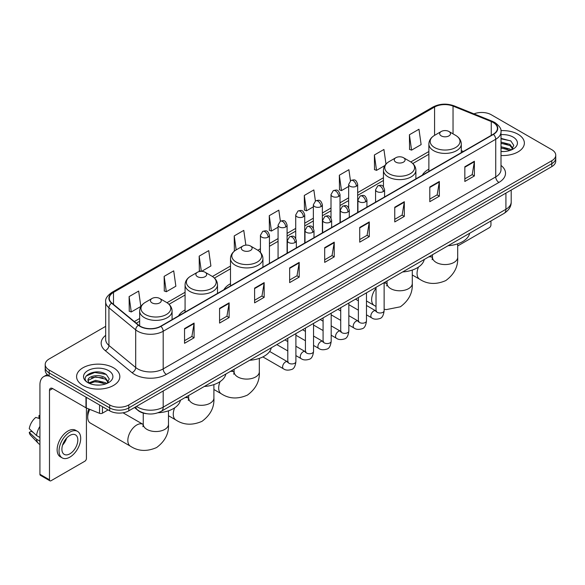 <?xml version="1.0" encoding="UTF-8"?>
<svg xmlns="http://www.w3.org/2000/svg" width="585" height="585" viewBox="0 0 585 585"><rect width="100%" height="100%" fill="white"/><g stroke="black" fill="none" stroke-linecap="round" stroke-linejoin="round"><path stroke-width="0.88" d="M185.072 309.94A23.875 13.784 0 0 0 178.52 315.922M230.497 283.718A23.875 13.784 0 0 0 223.938 289.692M428.871 169.189A23.875 13.784 0 0 0 422.311 175.164M146.659 413.712A13.513 7.802 180 0 1 138.111 410.524L134.499 407.54M105.673 326.342L49.162 358.971A13.513 7.802 0 0 0 45.206 364.492L45.206 370.371A13.513 7.802 0 0 0 49.162 375.892L109.68 410.831A13.513 7.802 0 0 0 128.795 410.831L551.794 166.615A13.513 7.802 0 0 0 555.75 161.094L555.75 158.155A13.513 7.802 0 0 1 551.794 163.668A13.513 7.802 0 0 0 555.75 158.155L555.75 155.215A13.513 7.802 0 0 0 551.794 149.694L491.276 114.755A13.513 7.802 0 0 0 473.989 113.87M45.206 364.492A13.513 7.802 0 0 0 49.162 370.005L109.68 404.944A13.513 7.802 0 0 0 128.795 404.944L128.795 407.891L551.794 163.668L128.795 407.891A13.513 7.802 0 0 1 109.68 407.891A13.513 7.802 0 0 0 128.795 407.891L128.795 410.831M49.162 370.005L49.162 372.945L109.68 407.891L49.162 372.945A13.513 7.802 0 0 1 45.206 367.431A13.513 7.802 0 0 0 49.162 372.945L49.162 375.892M518.025 134.25A21.623 12.482 0 0 0 500.921 130.638A21.623 12.482 0 0 1 518.025 134.25A21.623 12.482 0 0 1 524.365 143.076A21.623 12.482 0 0 0 518.025 134.25M113.505 367.797A21.623 12.482 0 0 0 89.944 365.091A21.623 12.482 0 0 0 76.591 376.623A21.623 12.482 0 0 0 82.924 385.449A21.623 12.482 0 0 0 106.492 388.155A21.623 12.482 0 0 0 119.837 376.623A21.623 12.482 0 0 0 113.505 367.797A21.623 12.482 0 0 0 89.944 365.091A21.623 12.482 0 0 0 76.591 376.623A21.623 12.482 0 0 0 82.924 385.449A21.623 12.482 0 0 0 106.492 388.155A21.623 12.482 0 0 0 119.837 376.623A21.623 12.482 0 0 0 113.505 367.797M493.184 122.477A14.413 8.322 180 0 1 497.404 128.364A14.413 8.322 180 0 1 493.184 134.25L160.648 326.24A14.413 8.322 180 0 1 138.645 325.128L111.881 303.059A14.413 8.322 180 0 1 109.278 298.284A14.413 8.322 180 0 1 113.497 292.405L434.582 107.026A14.413 8.322 180 0 1 453.039 106.097L491.261 121.548A14.413 8.322 180 0 1 493.184 122.477M493.44 122.331A14.779 8.534 0 0 0 491.466 121.373L453.251 105.922A14.779 8.534 0 0 0 434.326 106.879L113.241 292.251A14.779 8.534 0 0 0 111.589 303.176L138.352 325.245A14.779 8.534 0 0 0 160.897 326.386L493.44 134.396A14.779 8.534 0 0 0 493.44 122.331M184.538 328.594L184.538 343.3L194.088 337.786L194.088 323.074L184.538 328.594M184.538 340.689L191.895 336.441L194.052 323.563A3.605 2.084 -120 0 0 194.088 323.074M191.829 336.477L194.088 337.786M219.572 308.361L219.572 323.074L229.13 317.56L229.13 302.847L219.572 308.361M219.572 320.463L226.929 316.214L229.086 303.337A3.605 2.084 -120 0 0 229.13 302.847M226.87 316.251L229.13 317.56M254.607 288.134L254.607 302.847L264.164 297.326L264.164 282.613L254.607 288.134M254.607 300.237L261.97 295.988L264.127 283.103A3.605 2.084 -120 0 0 264.164 282.613M261.904 296.025L264.164 297.326M289.648 267.908L289.648 282.613L299.206 277.1L299.206 262.387L289.648 267.908M289.648 280.003L297.005 275.754L299.162 262.877A3.605 2.084 -120 0 0 299.206 262.387M296.946 275.798L299.206 277.1M464.834 166.762L464.834 181.474L474.391 175.953L474.391 161.241L464.834 166.762M464.834 178.864L472.197 174.615L474.355 161.731A3.605 2.084 -120 0 0 474.391 161.241M472.132 174.652L474.391 175.953M429.799 186.988L429.799 201.701L439.35 196.187L439.35 181.474L429.799 186.988M429.799 199.09L437.156 194.842L439.313 181.964A3.605 2.084 -120 0 0 439.35 181.474M437.09 194.878L439.35 196.187M394.758 207.222L394.758 221.927L404.315 216.413L404.315 201.701L394.758 207.222M394.758 219.324L402.122 215.068L404.279 202.191A3.605 2.084 -120 0 0 404.315 201.701M402.056 215.112L404.315 216.413M359.724 227.448L359.724 242.161L369.281 236.64L369.281 221.927L359.724 227.448M359.724 239.55L367.08 235.302L369.237 222.417A3.605 2.084 -120 0 0 369.281 221.927M367.014 235.338L369.281 236.64M324.682 247.674L324.682 262.387L334.24 256.873L334.24 242.161L324.682 247.674M324.682 259.777L332.046 255.528L334.203 242.651A3.605 2.084 -120 0 0 334.24 242.161M331.98 255.565L334.24 256.873M501.009 155.515A21.623 12.482 0 0 0 524.365 143.076A21.623 12.482 0 0 1 501.009 155.515M128.795 404.944L551.794 160.729A13.513 7.802 0 0 0 555.75 155.215M201.642 271.338L210.9 265.992L208.743 250.621L199.185 256.135L199.339 270.76M164.151 276.361L166.308 291.732L175.866 286.219L173.708 270.848L164.151 276.361L164.305 290.986M129.109 296.595L131.267 311.966L140.824 306.445L138.667 291.074L129.109 296.595L129.263 311.213M315.403 200.984L313.852 189.935L304.302 195.448L304.456 210.073M350.444 180.78L348.894 169.701L339.337 175.222L339.49 189.84M385.983 164.078L383.928 149.475L374.378 154.988L374.532 169.613M409.412 134.762L411.569 150.133L421.127 144.619L418.97 129.248L409.412 134.762L409.566 149.387M245.854 245.144L243.777 230.388L234.227 235.909L234.38 250.526M280.369 221.203L278.818 210.161L269.261 215.675L269.414 230.3M269.261 215.675L271.418 231.053L278.072 227.207M271.418 231.053L269.261 230.241M304.302 195.448L306.46 210.819L313.363 206.834M306.46 210.819L304.302 210.015M339.337 175.222L341.494 190.593L348.653 186.454M341.494 190.593L339.337 189.789M374.378 154.988L376.535 170.367L384.842 165.562M376.535 170.367L374.378 169.555M411.569 150.133L409.412 149.329M234.899 250.724L234.227 250.475M234.227 235.909L236.186 249.89A14.896 8.599 0 0 0 236.179 262.058A14.896 8.599 0 0 0 257.246 262.058A14.896 8.599 0 0 0 257.246 249.897L250.534 246.022A5.404 3.122 0 0 0 242.885 246.022A5.404 3.122 0 0 0 242.885 250.431A5.404 3.122 0 0 0 250.534 250.431A5.404 3.122 0 0 0 250.534 246.022L257.246 249.897C260.91 252.077 262.804 254.965 262.928 258.577A16.219 9.36 0 0 1 252.917 267.228A16.219 9.36 0 0 1 235.243 265.195A16.219 9.36 0 0 1 230.497 258.577C230.614 254.965 232.508 252.077 236.179 249.897L242.885 246.022M200.896 271.338L199.185 270.701M199.185 256.135L201.32 271.33M166.308 291.732L164.151 290.928M131.267 311.966L129.109 311.161M501.009 151.398L503.692 151.537M501.009 146.725L509.937 149.08L511.129 150.031M501.009 147.895L510.149 150.396M501.009 142.06L509.937 144.407L512.862 148.451M501.009 143.223L509.937 145.577L512.628 148.751M501.009 151.493A14.683 8.475 0 0 0 513.125 149.073A14.683 8.475 0 0 0 513.125 137.08A14.683 8.475 0 0 0 501.009 134.652M511.473 149.892L513.776 145.373L510.866 140.985L501.009 138.367M501.009 138.82L510.668 140.853M501.009 143.486L507.414 144.29M501.009 148.159L507.414 148.963M457.697 245.949L489.36 227.667A2.252 1.302 120 0 0 490.954 224.911L490.954 220.969M441.266 135.903A5.404 3.122 0 0 0 448.907 135.903A5.404 3.122 0 0 0 448.907 131.486L455.62 135.362A14.896 8.599 0 0 1 455.62 147.53A14.896 8.599 0 0 1 434.553 147.53A14.896 8.599 0 0 1 434.553 135.362C430.882 137.541 428.988 140.437 428.871 144.049A16.219 9.36 0 0 0 433.617 150.667A16.219 9.36 0 0 0 451.291 152.7A16.219 9.36 0 0 0 461.302 144.049C461.185 140.437 459.291 137.541 455.62 135.362L448.907 131.486A5.404 3.122 0 0 0 441.266 131.486A5.404 3.122 0 0 0 441.266 135.903M448.066 245.729A24.775 14.303 0 0 0 469.682 233.247M395.84 162.125A5.404 3.122 0 0 0 403.489 162.125A5.404 3.122 0 0 0 403.489 157.716L410.202 161.584A14.896 8.599 0 0 1 410.202 173.752A14.896 8.599 0 0 1 389.135 173.752A14.896 8.599 0 0 1 389.135 161.584C385.464 163.763 383.57 166.659 383.446 170.272A16.219 9.36 0 0 0 388.199 176.889A16.219 9.36 0 0 0 405.873 178.922A16.219 9.36 0 0 0 415.884 170.272C415.759 166.659 413.866 163.763 410.202 161.584L403.489 157.716A5.404 3.122 0 0 0 395.84 157.716A5.404 3.122 0 0 0 395.84 162.125M402.641 271.952A24.775 14.303 0 0 0 424.264 259.477M249.685 360.265A24.775 14.303 0 0 0 271.308 347.782M197.467 276.661A5.404 3.122 0 0 0 205.108 276.661A5.404 3.122 0 0 0 205.108 272.244L211.821 276.12A14.896 8.599 0 0 1 211.821 288.281A14.896 8.599 0 0 1 190.754 288.281A14.896 8.599 0 0 1 190.754 276.12C187.083 278.299 185.189 281.195 185.072 284.8A16.219 9.36 0 0 0 189.825 291.425A16.219 9.36 0 0 0 207.492 293.451A16.219 9.36 0 0 0 217.503 284.8C217.386 281.195 215.492 278.299 211.821 276.12L205.108 272.244A5.404 3.122 0 0 0 197.467 272.244A5.404 3.122 0 0 0 197.467 276.661M204.267 386.488A24.775 14.303 0 0 0 225.883 374.005M89.819 409.39A12.614 7.283 120 0 0 87.706 417.266L87.706 413.588A8.11 4.68 -60 0 1 88.832 408.988M87.706 417.266A12.614 7.283 120 0 0 90.317 423.043L130.448 446.216A12.614 7.283 -60 0 1 128.517 436.103A12.614 7.283 -60 0 1 136.758 424.995A12.614 7.283 -60 0 1 143.062 424.366L143.252 424.476M152.049 302.884A5.404 3.122 0 0 0 159.69 302.884A5.404 3.122 0 0 0 159.69 298.467L166.403 302.343A14.896 8.599 0 0 1 166.403 314.503A14.896 8.599 0 0 1 145.336 314.503A14.896 8.599 0 0 1 145.336 302.343C141.665 304.522 139.771 307.417 139.654 311.023A16.219 9.36 0 0 0 144.4 317.648A16.219 9.36 0 0 0 162.074 319.673A16.219 9.36 0 0 0 172.085 311.023C171.968 307.417 170.067 304.522 166.403 302.343L159.69 298.467A5.404 3.122 0 0 0 152.049 298.467A5.404 3.122 0 0 0 152.049 302.884M158.074 412.754A24.775 14.303 0 0 0 180.465 400.228M102.434 406.648L102.434 413.178L108.086 409.909M49.835 376.279A18.018 10.406 -120 0 0 43.656 376.652A18.018 10.406 -120 0 0 39.926 384.901L39.926 474.274L49.484 479.795L49.484 390.414A4.505 2.603 60 0 1 50.412 388.352A4.505 2.603 60 0 1 52.665 388.579L85.973 407.811L85.973 397.142M49.484 479.795A2.252 1.302 120 0 0 49.944 480.826L40.394 475.305A2.252 1.302 -60 0 1 39.926 474.274M49.944 480.826A2.252 1.302 120 0 0 51.071 480.716L84.84 461.221A2.252 1.302 120 0 0 86.426 458.464L86.426 408.016M102.434 413.178A2.252 1.302 180 0 1 99.552 413.324L86.273 407.95A2.252 1.302 180 0 1 85.973 407.811M69.864 453.828A11.261 6.501 120 0 0 77.22 443.905A11.261 6.501 120 0 0 75.494 434.882A11.261 6.501 120 0 0 69.864 435.437A11.261 6.501 120 0 0 62.507 445.36A11.261 6.501 120 0 0 64.233 454.384A11.261 6.501 120 0 0 69.864 453.828M62.588 445.097A11.261 6.501 120 0 0 66.632 438.099M39.926 415.862L38.968 415.569L38.968 417.829L39.926 418.385M77.527 431.364L75.611 430.267A15.312 8.841 120 0 0 67.955 431.021A15.312 8.841 120 0 0 57.952 444.52A15.312 8.841 120 0 0 60.299 456.79L62.207 457.894A15.312 8.841 120 0 0 69.864 457.134A15.312 8.841 120 0 0 79.874 443.642A15.312 8.841 120 0 0 77.527 431.364A15.312 8.841 120 0 0 69.864 432.125A15.312 8.841 120 0 0 59.86 445.624A15.312 8.841 120 0 0 62.207 457.894M39.926 426.392A14.866 8.585 120 0 0 36.541 435.547L29.25 428.725A11.715 6.764 120 0 1 35.787 417.412L39.926 418.663M39.926 437.507L36.541 435.547M33.191 432.417L31.21 431.277L29.25 432.403L36.541 439.225L39.926 441.185M36.541 439.225A14.866 8.585 120 0 0 38.376 443.379A14.866 8.585 120 0 0 39.502 444.264L39.926 444.512M39.926 415.306A11.715 6.764 120 0 0 38.968 415.569M29.25 432.403A11.715 6.764 120 0 0 30.632 435.32L38.376 443.379M95.772 384.988L99.172 385.084M89.022 382.831L95.582 380.33L105.417 382.627L106.602 383.584M89.629 383.46L95.582 381.5L105.629 383.943M89.125 383.285L88.072 380.82A10.179 5.879 0 0 0 89.717 383.541M108.335 381.998L105.417 377.961C99.304 373.398 86.726 376.214 88.072 380.82L88.035 380.367M88.101 380.959L88.379 380.206L95.582 376.828L105.417 379.124L108.108 382.305M106.953 383.438L109.256 378.926L106.346 374.539C96.042 367.131 77.732 376.894 88.306 382.875L88.825 383.197M108.598 370.627A14.683 8.475 0 0 0 87.83 370.627A14.683 8.475 0 0 0 87.83 382.619A14.683 8.475 0 0 0 108.598 382.619A14.683 8.475 0 0 0 108.598 370.627M86.156 376.009L94.777 372.469L106.141 374.407M91.545 377.727L94.777 377.142L102.894 377.837M91.545 382.4L94.777 381.815L102.894 382.51M136.502 406.378A18.018 10.406 0 0 0 137.709 407.153A18.018 10.406 0 0 0 163.193 407.153L505.923 209.276A18.018 10.406 0 0 0 511.202 201.92C511.334 206.395 508.95 210.22 504.058 213.401L161.328 411.277A9.009 5.199 60 0 0 163.193 407.153L163.193 390.97M505.923 193.094L505.923 209.276A9.009 5.199 60 0 1 504.058 213.401M135.771 406.802A9.009 6.026 129.5 0 0 137.343 409.734L134.608 407.474M551.794 166.615L551.794 160.729M109.68 410.831L109.68 404.944M501.009 165.431A22.523 13.002 180 0 1 498.917 182.432L166.381 374.422A4.505 2.603 60 0 1 163.193 368.901L495.729 176.911A18.018 10.406 0 0 0 501.009 169.555L501.009 131.896A18.018 10.406 180 0 1 495.729 139.252A4.505 2.603 -120 0 0 493.44 134.396M166.381 374.422A22.523 13.002 180 0 1 134.528 374.422A22.523 13.002 180 0 1 132.005 372.682L105.241 350.62A22.523 13.002 180 0 1 105.673 335.359M137.709 368.901A18.018 10.406 0 0 0 163.193 368.901L163.193 331.242A18.018 10.406 180 0 1 135.691 329.852L108.934 307.783A18.018 10.406 180 0 1 105.673 301.816L105.673 339.483A18.018 10.406 0 0 0 108.934 345.45L135.691 367.512A18.018 10.406 0 0 0 137.709 368.901M501.009 131.896C501.608 129.08 499.539 125.943 494.8 122.477L492.431 121.329A4.505 2.106 112 0 0 491.466 121.373M492.431 121.329L454.209 105.878C446.75 103.238 439.671 103.618 432.966 107.026A4.505 2.603 60 0 1 434.326 106.879M113.241 292.251A4.505 2.603 -120 0 0 111.881 292.398C107.209 295.761 105.139 298.898 105.673 301.816M111.589 303.176A4.505 3.013 129.5 0 0 108.934 307.783L108.934 345.45A4.505 3.013 -50.5 0 1 105.241 350.62M454.209 105.878A4.505 2.106 112 0 0 453.251 105.922M138.352 325.245A4.505 3.013 129.5 0 0 135.691 329.852L135.691 367.512A4.505 3.013 -50.5 0 1 132.005 372.682M160.897 326.386A4.505 2.603 60 0 1 163.193 331.242L495.729 139.252L495.729 176.911A4.505 2.603 60 0 0 498.917 182.432M113.497 292.405L113.497 304.39M491.261 121.548L491.261 135.362M453.039 106.097L453.039 133.877M463.364 151.464L461.302 150.63M434.582 107.026L434.582 135.347M428.871 151.515L410.794 161.95M383.446 177.745L357.669 192.626M348.653 197.832L340.017 202.812M331.008 208.019L322.372 213.006M313.363 218.205L304.726 223.192M295.717 228.391L287.081 233.378M278.072 238.578L269.436 243.565M260.427 248.771L257.846 250.263M230.497 266.051L212.421 276.486M185.072 292.273L167.003 302.708M139.654 318.496L134.331 321.567M324.682 248.142L334.203 242.651M359.724 227.916L369.237 222.417M394.758 207.682L404.279 202.191M429.799 187.456L439.313 181.964M464.834 167.23L474.355 161.731M289.648 268.369L299.162 262.877M254.607 288.602L264.127 283.103M219.572 308.829L229.086 303.337M184.538 329.055L194.052 323.563M457.697 243.843L457.697 257.276A12.614 7.283 180 0 1 454.004 262.424A12.614 7.283 180 0 1 436.169 262.424A12.614 7.283 180 0 1 432.476 257.276L432.132 259.696M428.644 256.947A12.614 7.283 -60 0 1 432.278 257.385L432.469 257.495M457.697 257.276C458.245 266.541 454.274 274.306 445.792 280.573C436.132 284.785 427.423 284.339 419.672 279.235A12.614 7.283 -60 0 1 418.48 267.06M412.279 270.065L412.279 283.498A12.614 7.283 180 0 1 408.586 288.646A12.614 7.283 180 0 1 390.743 288.646A12.614 7.283 180 0 1 387.051 283.498L386.714 285.919M384.133 283.038A12.614 7.283 -60 0 1 386.86 283.608L387.051 283.718M376.023 306.416L374.246 305.458A12.614 7.283 -60 0 1 376.023 288.281M259.323 358.371L259.323 371.811A12.614 7.283 180 0 1 255.63 376.959A12.614 7.283 180 0 1 237.795 376.959A12.614 7.283 180 0 1 234.095 371.811L233.759 374.224M230.263 371.475A12.614 7.283 -60 0 1 233.905 371.921L234.095 372.031M259.323 371.811C259.864 381.069 255.901 388.835 247.418 395.102C237.751 399.314 229.042 398.868 221.291 393.763A12.614 7.283 -60 0 1 220.099 381.596M213.905 384.601L213.905 398.034A12.614 7.283 180 0 1 210.205 403.182A12.614 7.283 180 0 1 192.37 403.182A12.614 7.283 180 0 1 188.677 398.034L188.341 400.447M184.845 397.698A12.614 7.283 -60 0 1 188.487 398.144L188.677 398.253M213.905 398.034C214.446 407.292 210.476 415.058 202 421.324C192.333 425.536 183.624 425.09 175.873 419.986A12.614 7.283 -60 0 1 174.681 407.818M168.48 410.824L168.48 424.257A12.614 7.283 180 0 1 164.787 429.405A12.614 7.283 180 0 1 146.952 429.405A12.614 7.283 180 0 1 143.252 424.257L142.915 426.677M383.263 191.566A4.505 2.603 0 0 0 384.579 189.73C382.751 183.953 380.974 185.101 377.822 185.825A4.505 2.603 60 0 1 380.074 186.052A4.505 2.603 -120 0 1 383.263 191.566A4.505 2.603 0 0 1 376.894 191.566A4.505 2.603 0 0 1 375.57 189.73L377.822 185.825M366.481 314.854L371.68 317.852A4.051 2.34 -60 0 1 371.058 314.606A4.051 2.34 -60 0 1 373.705 311.03A4.051 2.34 -60 0 1 373.888 310.935A4.051 2.34 -60 0 1 375.731 310.832L366.481 305.487M376.257 311.235L375.892 311.534L376.023 310.664A4.051 2.34 -0 0 0 377.208 312.317A4.051 2.34 -0 0 0 382.758 312.419A4.051 2.34 -0 0 0 384.133 310.664C383.577 315.373 382.115 317.999 379.753 318.554C376.367 319.578 373.676 319.351 371.68 317.852M365.618 201.759A4.505 2.603 0 0 0 366.934 199.916C365.106 194.14 363.329 195.288 360.177 196.019A4.505 2.603 60 0 1 362.429 196.238A4.505 2.603 -120 0 1 365.618 201.759A4.505 2.603 0 0 1 359.241 201.759A4.505 2.603 0 0 1 357.925 199.916L360.177 196.019M348.835 325.041L354.035 328.039A4.051 2.34 -60 0 1 353.413 324.792A4.051 2.34 -60 0 1 356.06 321.216A4.051 2.34 -60 0 1 356.243 321.121A4.051 2.34 -60 0 1 358.086 321.019L348.835 315.681M358.605 321.428L358.247 321.728L358.378 320.851A4.051 2.34 -0 0 0 359.563 322.503A4.051 2.34 -0 0 0 365.113 322.606A4.051 2.34 -0 0 0 366.481 320.851C365.925 325.56 364.47 328.185 362.108 328.741C358.722 329.772 356.031 329.538 354.035 328.039M347.965 211.945A4.505 2.603 0 0 0 349.289 210.103C347.461 204.326 345.684 205.481 342.532 206.205A4.505 2.603 60 0 1 344.784 206.425A4.505 2.603 -120 0 1 347.965 211.945A4.505 2.603 0 0 1 341.596 211.945A4.505 2.603 0 0 1 340.28 210.103L342.532 206.205M331.19 335.227L336.39 338.225A4.051 2.34 -60 0 1 335.768 334.978A4.051 2.34 -60 0 1 338.415 331.402A4.051 2.34 -60 0 1 338.591 331.307A4.051 2.34 -60 0 1 340.441 331.205L331.19 325.867M340.96 331.615L340.602 331.914L340.726 331.037A4.051 2.34 -0 0 0 341.918 332.697A4.051 2.34 -0 0 0 347.468 332.792A4.051 2.34 -0 0 0 348.835 331.037C348.28 335.746 346.825 338.379 344.463 338.927C341.077 339.958 338.386 339.724 336.39 338.225M330.32 222.132A4.505 2.603 0 0 0 331.644 220.296C329.816 214.512 328.039 215.668 324.887 216.392A4.505 2.603 60 0 1 327.139 216.618A4.505 2.603 -120 0 1 330.32 222.132A4.505 2.603 0 0 1 323.951 222.132A4.505 2.603 0 0 1 322.635 220.296L324.887 216.392M313.545 345.413L318.737 348.419A4.051 2.34 -60 0 1 318.116 345.165A4.051 2.34 -60 0 1 320.77 341.596A4.051 2.34 -60 0 1 320.946 341.494A4.051 2.34 -60 0 1 322.796 341.391L313.545 336.053M323.315 341.801L322.957 342.101L323.081 341.223A4.051 2.34 -0 0 0 324.273 342.883A4.051 2.34 -0 0 0 329.816 342.986A4.051 2.34 -0 0 0 331.19 341.223C330.635 345.932 329.18 348.565 326.818 349.113C323.432 350.144 320.741 349.91 318.737 348.419M312.675 232.318A4.505 2.603 0 0 0 313.999 230.483C312.171 224.706 310.394 225.854 307.242 226.578A4.505 2.603 60 0 1 309.494 226.805A4.505 2.603 -120 0 1 312.675 232.318A4.505 2.603 0 0 1 306.306 232.318A4.505 2.603 0 0 1 304.99 230.483L307.242 226.578M295.9 355.607L301.092 358.605A4.051 2.34 -60 0 1 300.471 355.351A4.051 2.34 -60 0 1 303.118 351.782A4.051 2.34 -60 0 1 303.301 351.687A4.051 2.34 -60 0 1 305.151 351.578L295.9 346.24M305.67 351.987L305.304 352.287L305.436 351.417A4.051 2.34 -0 0 0 306.628 353.069A4.051 2.34 -0 0 0 312.171 353.172A4.051 2.34 -0 0 0 313.545 351.417C312.99 356.119 311.534 358.751 309.173 359.3C305.787 360.331 303.089 360.097 301.092 358.605M295.03 242.512A4.505 2.603 0 0 0 296.346 240.669C294.518 234.892 292.741 236.04 289.59 236.771A4.505 2.603 60 0 1 291.842 236.991A4.505 2.603 -120 0 1 295.03 242.512A4.505 2.603 0 0 1 288.661 242.512A4.505 2.603 0 0 1 287.337 240.669L289.59 236.771M262.862 356.908L283.447 368.791A4.051 2.34 -60 0 1 282.826 365.545A4.051 2.34 -60 0 1 285.473 361.969A4.051 2.34 -60 0 1 285.655 361.874A4.051 2.34 -60 0 1 287.498 361.771L269.648 351.461M288.025 362.181L287.659 362.481L287.791 361.603A4.051 2.34 -0 0 0 288.975 363.256A4.051 2.34 -0 0 0 294.526 363.358A4.051 2.34 -0 0 0 295.9 361.603C295.345 366.312 293.882 368.938 291.527 369.493C288.134 370.524 285.443 370.29 283.447 368.791M356.345 186.22A4.505 2.603 0 0 0 357.669 184.377C355.841 178.6 354.064 179.749 350.905 180.48A4.505 2.603 60 0 1 353.164 180.699A4.505 2.603 -120 0 1 356.345 186.22A4.505 2.603 0 0 1 349.976 186.22A4.505 2.603 0 0 1 348.653 184.377L350.905 180.48M338.7 196.406A4.505 2.603 0 0 0 340.017 194.564C338.188 188.787 336.412 189.942 333.26 190.666A4.505 2.603 60 0 1 335.512 190.886A4.505 2.603 -120 0 1 338.7 196.406A4.505 2.603 0 0 1 332.331 196.406A4.505 2.603 0 0 1 331.008 194.564L333.26 190.666M321.055 206.593A4.505 2.603 0 0 0 322.372 204.757C320.543 198.973 318.767 200.129 315.615 200.852A4.505 2.603 60 0 1 317.867 201.079A4.505 2.603 -120 0 1 321.055 206.593A4.505 2.603 0 0 1 314.686 206.593A4.505 2.603 0 0 1 313.363 204.757L315.615 200.852M303.41 216.779A4.505 2.603 0 0 0 304.726 214.944C302.898 209.167 301.121 210.315 297.97 211.039A4.505 2.603 60 0 1 300.222 211.265A4.505 2.603 -120 0 1 303.41 216.779A4.505 2.603 0 0 1 297.034 216.779A4.505 2.603 0 0 1 295.717 214.944L297.97 211.039M285.758 226.965A4.505 2.603 0 0 0 287.081 225.13C285.253 219.353 283.476 220.501 280.325 221.225A4.505 2.603 60 0 1 282.577 221.452A4.505 2.603 -120 0 1 285.758 226.965A4.505 2.603 0 0 1 279.389 226.965A4.505 2.603 0 0 1 278.072 225.13L280.325 221.225M268.113 237.159A4.505 2.603 0 0 0 269.436 235.316C267.608 229.539 265.831 230.687 262.68 231.419A4.505 2.603 60 0 1 264.932 231.638A4.505 2.603 -120 0 1 268.113 237.159A4.505 2.603 0 0 1 261.744 237.159A4.505 2.603 0 0 1 260.427 235.316L262.68 231.419M49.484 390.414L52.665 388.579M86.273 397.317L86.273 407.95M99.552 413.324L99.552 404.981M161.328 411.277C154.074 414.919 146.828 414.919 139.581 411.277L137.343 409.734M511.202 201.92L511.202 190.052M432.966 107.026L111.881 292.398M428.871 154.257L412.813 163.529M383.446 180.487L357.669 195.368M348.653 200.575L340.017 205.554M331.008 210.761L322.372 215.748M313.363 220.947L304.726 225.934M295.717 231.133L287.081 236.121M278.072 241.32L269.436 246.307M260.427 251.513L259.857 251.835M230.497 268.793L214.439 278.058M185.072 295.015L169.021 304.288M139.654 321.238L136.29 323.183M419.672 279.235L412.279 274.965M461.302 152.656L461.302 144.049M428.871 171.376L428.871 144.049M441.266 131.486L434.553 135.362M432.278 257.385L430.077 256.113M432.476 254.731L432.476 257.276M412.279 283.498C412.82 292.763 408.856 300.529 400.374 306.796L386.327 309.597L384.133 309.26M374.246 305.458L366.481 300.975M415.884 178.878L415.884 170.272M383.446 186.747L383.446 170.272M395.84 157.716L389.135 161.584M386.86 283.608L384.659 282.336M387.051 280.954L387.051 283.498M221.291 393.763L213.905 389.5M262.928 267.184L262.928 258.577M230.497 285.911L230.497 258.577M233.905 371.921L231.704 370.649M234.095 369.267L234.095 371.811M175.873 419.986L168.48 415.723M217.503 293.407L217.503 284.8M185.072 312.134L185.072 284.8M197.467 272.244L190.754 276.12M188.487 398.144L186.279 396.871M188.677 395.489L188.677 398.034M168.48 424.257C169.021 433.514 165.058 441.28 156.575 447.554C146.908 451.759 138.199 451.313 130.448 446.216M172.085 319.629L172.085 311.023M139.654 325.86L139.654 311.023M152.049 298.467L145.336 302.343M143.062 424.366L123.033 412.805M143.252 413.054L143.252 424.257M376.557 311.154L375.731 310.832M384.133 282.643L384.133 310.664M384.579 196.948L384.579 189.73M358.378 310.174L348.835 304.668M376.023 287.323L376.023 310.664M375.57 202.147L375.57 189.73M358.378 300.807L355.519 299.162M358.912 321.34L358.086 321.019M366.481 292.829L366.481 320.851M366.934 207.134L366.934 199.916M340.726 320.361L331.19 314.854M358.378 297.509L358.378 320.851M357.925 212.34L357.925 199.916M340.726 310.993L337.874 309.348M341.267 331.527L340.441 331.205M348.835 303.015L348.835 331.037M349.289 217.327L349.289 210.103M323.081 330.547L313.545 325.041M340.726 307.703L340.726 331.037M340.28 222.527L340.28 210.103M323.081 321.187L320.229 319.534M323.615 341.72L322.796 341.391M331.19 313.209L331.19 341.223M331.644 227.514L331.644 220.296M305.436 340.733L295.9 335.227M323.081 317.889L323.081 341.223M322.635 232.713L322.635 220.296M305.436 331.373L302.584 329.721M305.97 351.907L305.151 351.578M313.545 323.395L313.545 351.417M313.999 237.7L313.999 230.483M287.791 350.92L276.829 344.594M305.436 328.075L305.436 351.417M304.99 242.899L304.99 230.483M287.791 341.56L284.939 339.914M288.325 362.093L287.498 361.771M295.9 333.582L295.9 361.603M296.346 247.886L296.346 240.669M287.791 338.262L287.791 361.603M287.337 253.093L287.337 240.669M357.669 212.487L357.669 184.377M348.653 207.807L348.653 184.377M340.017 222.673L340.017 194.564M331.008 217.993L331.008 194.564M322.372 232.867L322.372 204.757M313.363 228.179L313.363 204.757M304.726 243.053L304.726 214.944M295.717 238.366L295.717 214.944M287.081 253.239L287.081 225.13M278.072 258.438L278.072 225.13M269.436 263.425L269.436 235.316M260.427 252.42L260.427 235.316M43.656 376.652L47.305 374.546"/></g></svg>
